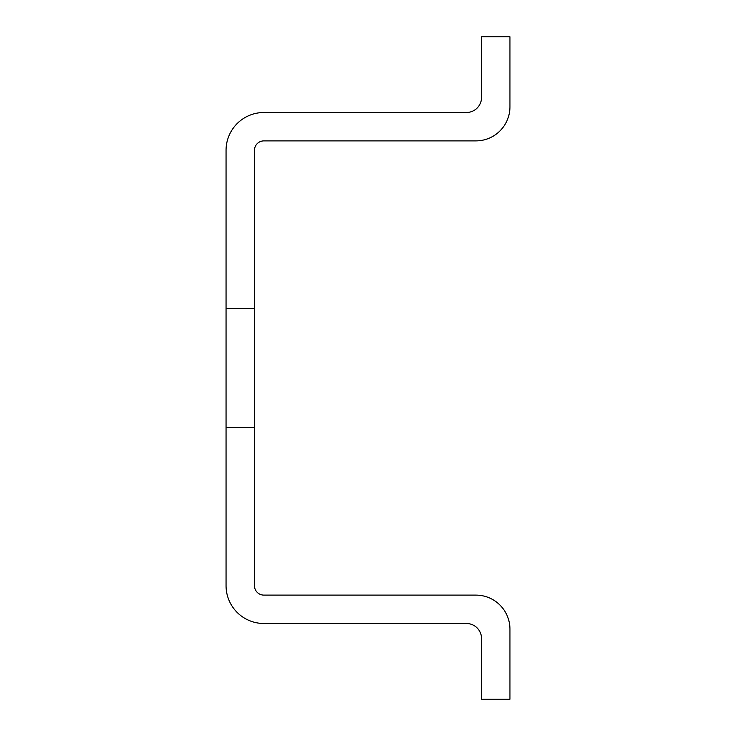 <?xml version="1.0" encoding="UTF-8"?>
<svg xmlns="http://www.w3.org/2000/svg" width="736" height="736" viewBox="0 0 736 736"><rect width="100%" height="100%" fill="white"/><g stroke="black" fill="none" stroke-linecap="round" stroke-linejoin="round"><path stroke-width="1.1" d="M226.053 427.616L226.053 585.644A37.849 37.849 0 0 0 263.911 623.493L466.412 623.493A15.143 15.143 0 0 1 481.556 638.636L481.556 699.2L509.947 699.2L509.947 629.179A34.068 34.068 0 0 0 475.879 595.111L263.911 595.111A9.467 9.467 0 0 1 254.444 585.644L254.444 308.384L254.444 427.616L226.053 427.616L226.053 308.384L254.444 308.384L254.444 150.356A9.467 9.467 0 0 1 263.911 140.889L475.879 140.889A34.068 34.068 0 0 0 509.947 106.821L509.947 36.8L481.556 36.8L481.556 97.364A15.143 15.143 0 0 1 466.412 112.507L263.911 112.507A37.849 37.849 0 0 0 226.053 150.356L226.053 308.384"/></g></svg>
